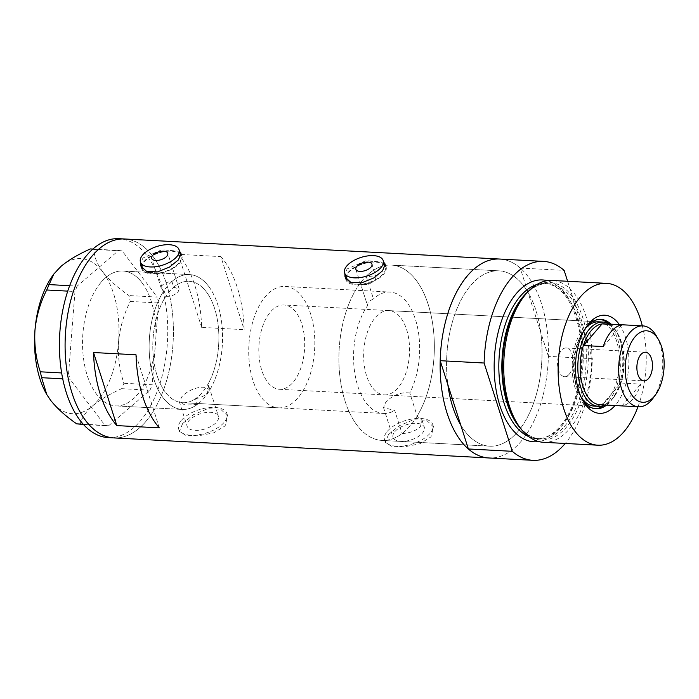 <?xml version="1.0" encoding="UTF-8"?>
<svg xmlns="http://www.w3.org/2000/svg" width="699" height="699" viewBox="0 0 699 699"><rect width="100%" height="100%" fill="white"/><g stroke="black" fill="none" stroke-linecap="round" stroke-linejoin="round"><path stroke-width="0.52" stroke-dasharray="3.5 2.62" d="M278.517 407.832A60.778 32.94 93.1 0 0 297.957 397.88A60.778 32.94 93.1 0 0 314.113 330.583A60.778 32.94 93.1 0 0 285.017 286.45A60.778 32.94 93.1 0 0 265.576 296.402A60.778 32.94 93.1 0 0 249.421 363.698A60.778 32.94 93.1 0 0 278.517 407.832L182.596 402.703A60.778 32.94 93.1 0 0 202.037 392.751A60.778 32.94 93.1 0 0 218.193 325.446A60.778 32.94 93.1 0 0 189.088 281.321A60.778 32.94 93.1 0 0 169.656 291.273A60.778 32.94 93.1 0 0 153.5 358.57A60.778 32.94 93.1 0 0 182.596 402.703A60.778 32.94 -86.9 0 0 195.537 398.683L197.371 404.441A67.532 36.593 -86.9 0 1 182.238 409.439A67.532 36.593 -86.9 0 1 150.434 364.354A67.532 36.593 -86.9 0 1 164.064 290.592L161.286 288.442L162.185 285.332C164.536 283.043 167.777 281.776 171.91 281.522L173.728 287.202A60.778 32.94 -86.9 0 1 189.088 281.321A60.778 32.94 -86.9 0 1 217.275 319.294A60.778 32.94 -86.9 0 1 207.795 384.494L209.63 390.243C204.737 383.192 187.183 389.727 181.548 397.189L179.486 402.283L187.157 426.32A16.427 7.916 162.3 0 1 189.018 420.588A16.427 7.916 162.3 0 1 205.646 412.567A16.427 7.916 162.3 0 1 218.455 416.333A16.427 7.916 162.3 0 1 216.585 422.065A16.427 7.916 162.3 0 1 199.958 430.086A16.427 7.916 162.3 0 1 187.157 426.32M173.728 287.202L179.171 288.967L178.158 291.728C174.759 295.17 170.67 296.691 165.881 296.28L164.064 290.592M376.123 277.276L375.127 280.098C369.622 284.773 364.695 285.751 360.352 283.034L367.569 305.664L368.155 301.889L373.441 298.875L366.215 276.245L376.123 277.276L371.947 264.178M360.352 283.034A87.794 47.576 93.1 0 0 340.264 379.627A87.794 47.576 93.1 0 0 381.925 440.414A87.794 47.576 93.1 0 0 402.074 433.555C409.929 433.1 416.036 430.785 420.387 426.591L422.1 420.37L417.163 416.088L409.789 392.978A60.778 32.94 93.1 0 0 417.784 328.617A60.778 32.94 93.1 0 0 389.859 292.06A60.778 32.94 93.1 0 0 373.441 298.875M409.789 392.978C400.422 391.956 392.366 395.153 385.621 402.572L383.533 407.587L394.699 410.453L402.074 433.555M195.537 398.683C200.735 397.731 204.658 395.844 207.323 393.03L208.957 386.582L207.795 384.494M142.771 269.124A20.262 9.76 -17.7 0 0 158.988 273.003A20.262 9.76 -17.7 0 0 178.804 263.217A20.262 9.76 -17.7 0 0 181.102 256.149A20.262 9.76 -17.7 0 0 165.314 251.509A20.262 9.76 -17.7 0 0 144.798 261.4A20.262 9.76 -17.7 0 0 142.5 268.468M346.94 280.046A20.262 9.76 -17.7 0 0 363.157 283.925A20.262 9.76 -17.7 0 0 382.973 274.139A20.262 9.76 -17.7 0 0 385.271 267.07A20.262 9.76 -17.7 0 0 369.483 262.431A20.262 9.76 -17.7 0 0 348.967 272.322A20.262 9.76 -17.7 0 0 346.669 279.39M179.556 251.299L161.985 249.692L143.015 257.983L140.639 262.641M141.469 267.464A21.101 10.17 -17.7 0 0 141.696 268.731A21.101 10.17 -17.7 0 0 158.149 273.562A21.101 10.17 -17.7 0 0 179.512 263.261A21.101 10.17 -17.7 0 0 181.906 255.895A21.101 10.17 -17.7 0 0 181.207 254.506M180.237 253.44A21.101 10.17 -17.7 0 0 162.596 251.579A21.101 10.17 -17.7 0 0 144.09 261.365A21.101 10.17 -17.7 0 0 141.635 265.76M383.725 262.221L366.154 260.613L347.185 268.905L344.808 273.562M345.638 278.385A21.101 10.17 -17.7 0 0 345.865 279.652A21.101 10.17 -17.7 0 0 362.318 284.484A21.101 10.17 -17.7 0 0 383.681 274.183A21.101 10.17 -17.7 0 0 386.075 266.817A21.101 10.17 -17.7 0 0 385.376 265.428M384.406 264.362A21.101 10.17 -17.7 0 0 366.765 262.501A21.101 10.17 -17.7 0 0 348.259 272.287A21.101 10.17 -17.7 0 0 345.804 276.682M394.883 431.598A16.427 7.916 162.3 0 1 411.519 423.577A16.427 7.916 162.3 0 1 424.319 427.342A16.427 7.916 162.3 0 1 422.458 433.074A16.427 7.916 162.3 0 1 405.822 441.095A16.427 7.916 162.3 0 1 393.021 437.329A16.427 7.916 162.3 0 1 394.883 431.598M182.631 423.577L193.265 414.804L207.481 408.775L220.604 409.195L227.682 415.975L225.139 425.848L213.929 432.795L198.743 435.774L185.558 435.206L179.425 431.37L182.631 423.577M181.548 420.186A25.321 12.198 162.3 0 1 207.192 407.823A25.321 12.198 162.3 0 1 226.93 413.625A25.321 12.198 162.3 0 1 224.056 422.467A25.321 12.198 162.3 0 1 198.411 434.83A25.321 12.198 162.3 0 1 178.673 429.029A25.321 12.198 162.3 0 1 181.548 420.186M388.495 434.586L399.138 425.813L413.354 419.784L426.477 420.204L433.546 426.984L431.003 436.858L419.802 443.804L404.616 446.783L391.431 446.215L385.298 442.388L388.495 434.586M387.421 431.204A25.321 12.198 162.3 0 1 413.065 418.841A25.321 12.198 162.3 0 1 432.795 424.643A25.321 12.198 162.3 0 1 429.929 433.476A25.321 12.198 162.3 0 1 404.284 445.84A25.321 12.198 162.3 0 1 384.546 440.038A25.321 12.198 162.3 0 1 387.421 431.204M417.163 416.088A87.794 47.576 93.1 0 0 432.244 321.243A87.794 47.576 93.1 0 0 391.3 265.078A87.794 47.576 93.1 0 0 366.215 276.245M517.688 431.799A87.794 47.576 93.1 0 0 541.017 334.585A87.794 47.576 93.1 0 0 498.981 270.845A87.794 47.576 93.1 0 0 470.908 285.218A87.794 47.576 93.1 0 0 447.858 384.695A87.794 47.576 -86.9 0 1 470.908 285.218A87.794 47.576 -86.9 0 1 498.981 270.845A87.794 47.576 -86.9 0 1 527.885 292.06L540.738 332.322A87.794 47.576 -86.9 0 1 517.688 431.799A87.794 47.576 -86.9 0 1 489.606 446.172A87.794 47.576 93.1 0 0 517.688 431.799M171.91 281.522A67.532 36.593 -86.9 0 1 189.455 274.576A67.532 36.593 -86.9 0 1 220.893 317.451A67.532 36.593 -86.9 0 1 209.63 390.243M101.259 282.073A67.532 36.593 -86.9 0 1 122.858 271.011A67.532 36.593 -86.9 0 1 155.195 320.046A67.532 36.593 -86.9 0 1 137.249 394.821A67.532 36.593 -86.9 0 1 115.65 405.883A67.532 36.593 -86.9 0 1 83.312 356.848A67.532 36.593 -86.9 0 1 101.259 282.073M548.4 356.333L540.738 332.322A87.794 47.576 -86.9 0 0 527.885 292.06L520.222 268.049A99.608 53.98 93.1 0 0 499.619 259.041A99.608 53.98 -86.9 0 1 547.308 331.37A99.608 53.98 -86.9 0 1 520.834 441.663A99.608 53.98 -86.9 0 1 488.977 457.976A99.608 53.98 93.1 0 0 520.834 441.663A99.608 53.98 93.1 0 0 548.4 356.333L592.324 358.683A99.608 53.98 93.1 0 1 565.238 443.454M145.794 421.602A99.608 53.98 -86.9 0 1 113.928 437.915A99.608 53.98 93.1 0 0 169.499 369.107A99.608 53.98 93.1 0 0 152.758 256.183A99.608 53.98 93.1 0 0 124.571 238.979A99.608 53.98 -86.9 0 1 172.26 311.308A99.608 53.98 -86.9 0 1 145.794 421.602M355.861 269.316L367.569 305.664A60.778 32.94 93.1 0 0 354.655 372.261A60.778 32.94 93.1 0 0 383.367 413.441L182.596 402.703A60.778 32.94 -86.9 0 1 154.042 362.51A60.778 32.94 -86.9 0 1 165.881 296.28M220.849 256.603A99.608 53.98 -86.9 0 1 244.169 329.675L201.662 327.403A99.608 53.98 93.1 0 0 178.341 254.331L220.849 256.603L244.169 329.675M460.702 424.957A87.794 47.576 93.1 0 0 489.606 446.172A87.794 47.576 -86.9 0 1 460.702 424.957M197.371 404.441L185.41 405.123L179.486 402.283M383.367 413.441A60.778 32.94 93.1 0 0 394.699 410.453M178.341 254.331L201.662 327.403M136.017 354.795L159.337 427.867M208.564 286.232A67.532 36.593 93.1 0 0 189.455 274.576A67.532 36.593 93.1 0 0 151.779 321.217A67.532 36.593 93.1 0 0 163.129 397.783A67.532 36.593 93.1 0 0 182.238 409.439A67.532 36.593 93.1 0 0 219.914 362.798A67.532 36.593 93.1 0 0 208.564 286.232M141.967 282.676A67.532 36.593 93.1 0 0 122.858 271.011A67.532 36.593 93.1 0 0 85.191 317.661A67.532 36.593 93.1 0 0 96.541 394.219A67.532 36.593 93.1 0 0 115.65 405.883A67.532 36.593 93.1 0 0 153.317 359.234A67.532 36.593 93.1 0 0 141.967 282.676M108.266 437.609A99.608 53.98 93.1 0 0 163.828 368.81A99.608 53.98 93.1 0 0 147.087 255.878A99.608 53.98 93.1 0 0 118.909 238.674M61.652 372.943L68.598 373.31L74.976 291.509L67.742 291.125M69.647 285.699L77.178 286.101L118.638 250.443L92.862 249.062M90.354 248.931L93.876 249.412C94.024 256.437 97.021 263.977 102.867 272.033C109.324 280.15 118.026 287.997 128.957 295.563L130.276 301.461C123.906 313.973 119.992 327.455 118.542 341.907C117.712 356.184 119.494 369.972 123.898 383.262L121.696 388.67C109.83 393.965 100.071 399.758 92.417 406.04C85.47 412.279 81.407 418.369 80.236 424.328M93.876 249.412L122.168 250.932L157.249 297.084L128.957 295.563M130.276 301.461L158.568 302.973L152.19 384.773L123.898 383.262M121.696 388.67L149.988 390.191L108.528 425.84L83.478 424.503M83.198 424.188L104.999 425.359L69.917 379.208L62.735 378.823M52.818 275.45A77.659 42.089 -86.9 0 1 61.075 266.302A77.659 42.089 -86.9 0 1 102.867 272.033A77.659 42.089 -86.9 0 1 118.542 341.907A77.659 42.089 -86.9 0 1 92.417 406.04A77.659 42.089 -86.9 0 1 50.625 400.309A77.659 42.089 -86.9 0 1 46.475 394M68.598 373.31L69.917 379.208M104.999 425.359L108.528 425.84M149.988 390.191L152.19 384.773M158.568 302.973L157.249 297.084M122.168 250.932L118.638 250.443M77.178 286.101L74.976 291.509M619.375 324.624A49.131 26.623 -86.9 0 1 615.269 405.289A49.131 26.623 -86.9 0 1 615.05 405.542M606.592 405.088A44.736 24.247 93.1 0 0 610.41 401.427A44.736 24.247 93.1 0 0 610.917 324.17M384.363 394.891A42.211 22.875 93.1 0 0 397.862 387.98A42.211 22.875 93.1 0 0 409.072 341.252A42.211 22.875 93.1 0 0 388.871 310.601A42.211 22.875 93.1 0 0 375.372 317.512A42.211 22.875 93.1 0 0 364.153 364.249A42.211 22.875 93.1 0 0 384.363 394.891L594.255 406.119A42.211 22.875 93.1 0 0 607.754 399.208A42.211 22.875 93.1 0 0 618.973 352.471A42.211 22.875 93.1 0 0 598.763 321.828L284.021 304.991A42.211 22.875 93.1 0 0 270.522 311.903A42.211 22.875 93.1 0 0 259.303 358.639A42.211 22.875 93.1 0 0 279.513 389.282A42.211 22.875 93.1 0 0 293.012 382.37A42.211 22.875 93.1 0 0 304.231 335.642A42.211 22.875 93.1 0 0 284.021 304.991M604.032 405.42A44.736 24.247 93.1 0 0 608.427 401.322A44.736 24.247 93.1 0 0 620.834 360.85A44.736 24.247 93.1 0 0 608.41 323.567M599.891 319.391A44.736 24.247 93.1 0 0 598.894 319.303A44.736 24.247 93.1 0 0 584.591 326.625A44.736 24.247 93.1 0 0 572.699 376.167A44.736 24.247 93.1 0 0 594.115 408.653A44.736 24.247 93.1 0 0 595.111 408.67M410.007 426.041A87.794 47.576 -86.9 0 1 381.925 440.414A87.794 47.576 -86.9 0 1 339.897 376.665A87.794 47.576 -86.9 0 1 363.227 279.46A87.794 47.576 -86.9 0 1 391.3 265.078A87.794 47.576 -86.9 0 1 433.336 328.827A87.794 47.576 -86.9 0 1 410.007 426.041M527.998 291.623A78.908 42.761 -86.9 0 1 583.796 321.059A78.908 42.761 -86.9 0 1 566.478 427.124A78.908 42.761 -86.9 0 1 520.668 428.601M543.446 442.292A81.04 43.915 93.1 0 0 569.37 429.02A81.04 43.915 93.1 0 0 590.908 339.286A81.04 43.915 93.1 0 0 552.105 280.448M520.222 268.049L564.145 270.399M567.614 281.278L592.324 358.683M637.986 406.774A81.04 43.915 93.1 0 0 642.32 325.848M585.867 327.578A44.736 24.247 93.1 0 0 584.705 329.098A44.736 24.247 93.1 0 0 581.052 397.39A44.736 24.247 93.1 0 0 582.049 399.033M584.827 329.255A42.211 22.875 93.1 0 0 581.192 397.25M569.161 374.288A14.347 7.776 93.1 0 0 572.97 358.395A14.347 7.776 93.1 0 0 566.103 347.98A14.347 7.776 93.1 0 0 561.515 350.33A14.347 7.776 93.1 0 0 557.697 366.215A14.347 7.776 93.1 0 0 564.574 376.639A14.347 7.776 93.1 0 0 569.161 374.288M600.013 404.738A40.516 21.957 93.1 0 0 602.276 404.642A40.516 21.957 93.1 0 0 612.971 398.107A40.516 21.957 93.1 0 0 614.657 395.957A40.516 21.957 93.1 0 0 620.939 383.043A40.516 21.957 93.1 0 0 617.968 334.105A40.516 21.957 93.1 0 0 604.338 323.82M622.119 405.708L602.276 404.642L620.939 383.043L640.782 384.101A40.516 21.957 93.1 0 1 632.805 399.164A40.516 21.957 93.1 0 1 622.119 405.708L640.782 384.101M609.318 324.083A42.211 22.875 -86.9 0 1 617.208 332.776A42.211 22.875 -86.9 0 1 613.766 397.207A42.211 22.875 -86.9 0 1 612.001 399.435A42.211 22.875 -86.9 0 1 604.993 405.009M656.51 336.167A40.516 21.957 -86.9 0 1 653.198 398.019M621.909 324.974L603.246 346.573M527.448 292.147A77.659 42.089 -86.9 0 1 548.234 283.619A77.659 42.089 -86.9 0 1 585.413 340.011A77.659 42.089 -86.9 0 1 564.775 426.006A77.659 42.089 -86.9 0 1 539.934 438.719A77.659 42.089 -86.9 0 1 520.187 428.024M547.3 280.675A81.04 43.915 -86.9 0 1 581.778 343.06A81.04 43.915 -86.9 0 1 559.812 428.513A81.04 43.915 -86.9 0 1 538.693 441.55M528.689 436.587A77.659 42.089 93.1 0 0 536.902 438.561A77.659 42.089 93.1 0 0 561.743 425.84A77.659 42.089 93.1 0 0 582.381 339.845A77.659 42.089 93.1 0 0 545.203 283.462A77.659 42.089 93.1 0 0 536.815 284.545M285.017 286.45L389.859 292.06M179.171 288.967L167.777 253.265M181.906 255.895L181.058 253.23M386.075 266.817L385.228 264.152M422.1 420.37L424.319 427.342M208.957 386.582L218.455 416.333M226.93 413.625L227.682 415.975M432.795 424.643L433.546 426.984M391.3 265.078L498.981 270.845L391.3 265.078M189.455 274.576L122.858 271.011L189.455 274.576M182.238 409.439L115.65 405.883L182.238 409.439M381.925 440.414L489.606 446.172L381.925 440.414M384.546 440.038L385.298 442.388M178.673 429.029L179.425 431.37M383.533 407.587L393.021 437.329M345.865 279.652L345.018 276.979M141.696 268.731L140.849 266.066M161.286 288.442L151.692 258.394M388.871 310.601L598.763 321.828M598.894 319.303L600.878 319.408M524.224 296.035C531.895 287.35 539.899 283.217 548.234 283.619L545.203 283.462C561.725 285.306 573.259 301.592 579.821 332.313C586.042 365.726 577.042 407.692 560.091 426.451C550.122 437.495 541.882 438.963 536.902 438.561L539.934 438.719C522.686 438.518 506.382 413.834 503.341 380.833C499.82 349.334 508.776 313.327 524.224 296.035M594.115 408.653L596.098 408.758M581.052 397.39L583.027 400.859M584.705 329.098L587.038 325.865M566.103 347.98L645.448 352.226M594.255 406.119L279.513 389.282M617.968 334.105L617.208 332.776M614.657 395.957L613.766 397.207M564.574 376.639L643.919 380.885"/><path stroke-width="1.05" d="M370.986 267.132A8.44 4.063 -17.7 0 0 371.947 264.178A8.44 4.063 -17.7 0 0 365.367 262.247A8.44 4.063 -17.7 0 0 356.822 266.371A8.44 4.063 -17.7 0 0 355.861 269.316A8.44 4.063 -17.7 0 0 362.44 271.247A8.44 4.063 -17.7 0 0 370.986 267.132M166.816 256.21A8.44 4.063 -17.7 0 0 167.777 253.265A8.44 4.063 -17.7 0 0 161.198 251.325A8.44 4.063 -17.7 0 0 152.653 255.45A8.44 4.063 -17.7 0 0 151.692 258.394A8.44 4.063 -17.7 0 0 158.271 260.325A8.44 4.063 -17.7 0 0 166.816 256.21M142.736 254.917A20.262 9.76 -17.7 0 0 140.438 261.985A20.262 9.76 -17.7 0 0 156.227 266.634A20.262 9.76 -17.7 0 0 176.733 256.734A20.262 9.76 -17.7 0 0 179.031 249.665A20.262 9.76 -17.7 0 0 163.243 245.026A20.262 9.76 -17.7 0 0 142.736 254.917M140.438 261.985L142.5 268.468A20.262 9.76 -17.7 0 0 142.771 269.124M346.905 265.838A20.262 9.76 -17.7 0 0 344.607 272.907A20.262 9.76 -17.7 0 0 360.396 277.547A20.262 9.76 -17.7 0 0 380.903 267.656A20.262 9.76 -17.7 0 0 383.201 260.587A20.262 9.76 -17.7 0 0 367.412 255.948A20.262 9.76 -17.7 0 0 346.905 265.838M344.607 272.907L346.669 279.39A20.262 9.76 -17.7 0 0 346.94 280.046M140.639 262.641L140.849 266.066L146.676 271.5L157.607 271.867L169.542 267.053L178.437 259.879L181.058 253.23L179.556 251.299M181.207 254.506A21.101 10.17 -17.7 0 0 180.237 253.44M344.808 273.562L345.018 276.979L350.846 282.422L361.776 282.78L373.712 277.975L382.606 270.793L385.228 264.152L383.725 262.221M385.376 265.428A21.101 10.17 -17.7 0 0 384.406 264.362M159.337 427.867A99.608 53.98 -86.9 0 1 136.017 354.795L93.517 352.523A99.608 53.98 93.1 0 0 116.838 425.595L159.337 427.867M532.9 460.326L488.977 457.976A99.608 53.98 -86.9 0 1 441.287 385.647A99.608 53.98 -86.9 0 1 467.753 275.354A99.608 53.98 -86.9 0 1 499.619 259.041A99.608 53.98 93.1 0 0 440.195 360.684L484.119 363.026A99.608 53.98 93.1 0 1 543.542 261.391L124.571 238.979A99.608 53.98 93.1 0 0 69.009 307.778A99.608 53.98 93.1 0 0 85.75 420.711A99.608 53.98 93.1 0 0 113.928 437.915A99.608 53.98 -86.9 0 1 66.239 365.586A99.608 53.98 -86.9 0 1 92.714 255.292A99.608 53.98 -86.9 0 1 124.571 238.979L118.909 238.674A99.608 53.98 93.1 0 0 63.338 307.481A99.608 53.98 93.1 0 0 80.079 420.405A99.608 53.98 93.1 0 0 108.266 437.609L488.977 457.976A99.608 53.98 93.1 0 1 468.374 448.968L512.288 451.318A99.608 53.98 93.1 0 0 532.9 460.326A99.608 53.98 93.1 0 0 564.757 444.014A99.608 53.98 93.1 0 0 565.238 443.454M468.374 448.968L447.858 384.695A87.794 47.576 93.1 0 0 460.702 424.957A87.794 47.576 -86.9 0 1 447.858 384.695L440.195 360.684M93.517 352.523L116.838 425.595M345.804 276.682A21.101 10.17 -17.7 0 0 345.638 278.385M141.635 265.76A21.101 10.17 -17.7 0 0 141.469 267.464M62.735 378.823L41.625 377.696L40.306 371.798C35.929 358.718 34.137 344.93 34.95 330.444C36.348 316.184 40.254 302.702 46.684 289.998L53.858 274.008L61.075 266.302C68.589 260.098 78.349 254.305 90.354 248.931L92.862 249.062M40.306 371.798L61.652 372.943M67.742 291.125L46.684 289.998M48.886 284.589L69.647 285.699M83.478 424.503L76.715 423.847C65.75 416.246 57.047 408.399 50.625 400.309L46.781 394.542L41.625 377.696M76.715 423.847L83.198 424.188M46.781 394.542L46.475 394A77.659 42.089 -86.9 0 1 34.95 330.444A77.659 42.089 -86.9 0 1 52.818 275.45L53.858 274.008M615.05 405.542A49.131 26.623 -86.9 0 1 583.027 400.859A49.131 26.623 -86.9 0 1 587.038 325.865A49.131 26.623 -86.9 0 1 589.082 323.261A49.131 26.623 -86.9 0 1 619.375 324.624M610.917 324.17A44.736 24.247 93.1 0 0 600.878 319.408A44.736 24.247 93.1 0 0 586.575 326.73A44.736 24.247 93.1 0 0 585.867 327.578M604.993 405.009A42.211 22.875 -86.9 0 1 598.501 406.346A42.211 22.875 -86.9 0 1 578.3 375.704A42.211 22.875 -86.9 0 1 589.51 328.967A42.211 22.875 -86.9 0 1 603.01 322.056L598.763 321.828A42.211 22.875 93.1 0 0 585.264 328.74A42.211 22.875 93.1 0 0 584.827 329.255M608.41 323.567A44.736 24.247 93.1 0 0 599.891 319.391M522.328 430.54L520.668 428.601A78.908 42.761 -86.9 0 1 524.425 295.362A78.908 42.761 -86.9 0 1 527.998 291.623L529.851 289.875A81.04 43.915 93.1 0 0 526.19 293.72A81.04 43.915 93.1 0 0 522.328 430.54A81.04 43.915 93.1 0 0 543.446 442.292L597.846 445.202A81.04 43.915 93.1 0 0 623.77 431.93A81.04 43.915 93.1 0 0 637.986 406.774M642.32 325.848A81.04 43.915 93.1 0 0 606.505 283.357A81.04 43.915 93.1 0 0 580.589 296.629A81.04 43.915 93.1 0 0 559.051 386.355A81.04 43.915 93.1 0 0 597.846 445.202M567.614 281.278L564.145 270.399A99.608 53.98 93.1 0 0 543.542 261.391M512.288 451.318L484.119 363.026M606.505 283.357L552.105 280.448A81.04 43.915 93.1 0 0 529.851 289.875M582.049 399.033A44.736 24.247 93.1 0 0 596.098 408.758A44.736 24.247 93.1 0 0 606.592 405.088M595.111 408.67A44.736 24.247 93.1 0 0 604.032 405.42M581.192 397.25A42.211 22.875 93.1 0 0 594.255 406.119L598.501 406.346M635.146 336.673A35.789 19.397 93.1 0 0 627.719 386.189A35.789 19.397 93.1 0 0 654.22 396.429A35.789 19.397 93.1 0 0 655.706 394.542A35.789 19.397 93.1 0 0 658.633 339.897A35.789 19.397 93.1 0 0 635.146 336.673M655.706 394.542L653.198 398.019A40.516 21.957 -86.9 0 1 651.512 400.169A40.516 21.957 -86.9 0 1 638.554 406.801A40.516 21.957 -86.9 0 1 619.148 377.381A40.516 21.957 -86.9 0 1 629.921 332.514A40.516 21.957 -86.9 0 1 642.879 325.883A40.516 21.957 -86.9 0 1 656.51 336.167L658.633 339.897M648.506 378.535A14.347 7.776 93.1 0 0 652.316 362.641A14.347 7.776 93.1 0 0 645.448 352.226A14.347 7.776 93.1 0 0 640.861 354.568A14.347 7.776 93.1 0 0 637.042 370.461A14.347 7.776 93.1 0 0 643.919 380.885A14.347 7.776 93.1 0 0 648.506 378.535M642.879 325.883L604.338 323.82A40.516 21.957 93.1 0 0 602.075 323.908L621.909 324.974A40.516 21.957 93.1 0 0 611.214 331.509A40.516 21.957 93.1 0 0 603.246 346.573L583.412 345.516A40.516 21.957 93.1 0 0 600.013 404.738L638.554 406.801M591.38 330.452A40.516 21.957 93.1 0 0 583.412 345.516L602.075 323.908A40.516 21.957 93.1 0 0 591.38 330.452M603.01 322.056A42.211 22.875 -86.9 0 1 609.318 324.083M520.187 428.024A77.659 42.089 -86.9 0 1 523.394 296.341A77.659 42.089 -86.9 0 1 527.448 292.147M538.693 441.55A81.04 43.915 -86.9 0 1 495.652 387.159A81.04 43.915 -86.9 0 1 516.631 293.204A81.04 43.915 -86.9 0 1 547.3 280.675M536.815 284.545A77.659 42.089 93.1 0 0 520.362 296.175A77.659 42.089 93.1 0 0 499.069 374.655A77.659 42.089 93.1 0 0 528.689 436.587M383.201 260.587L385.14 266.66M179.031 249.665L180.971 255.738"/></g></svg>
